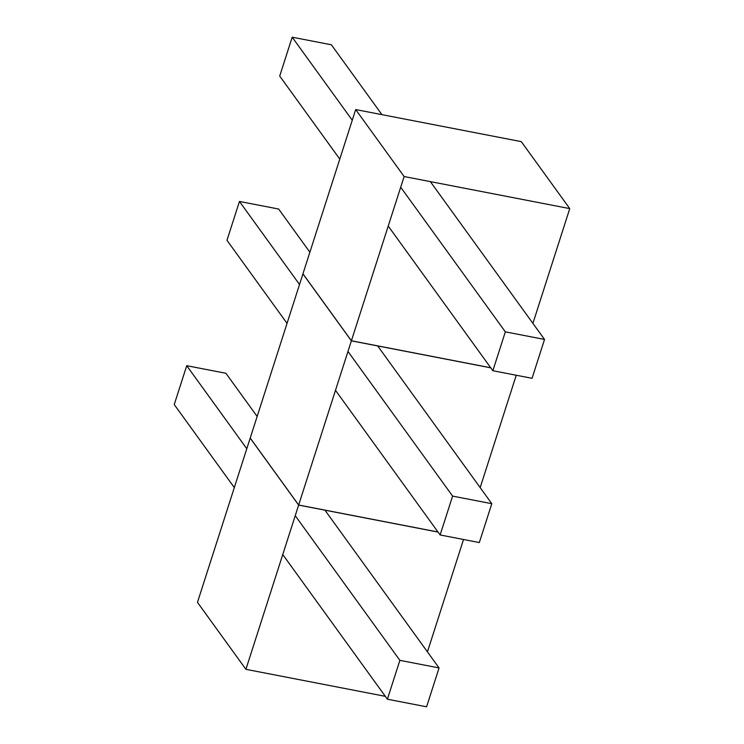 <?xml version="1.0" encoding="UTF-8"?>
<svg xmlns="http://www.w3.org/2000/svg" width="744" height="744" viewBox="0 0 744 744"><rect width="100%" height="100%" fill="white"/><g stroke="black" fill="none" stroke-linecap="round" stroke-linejoin="round"><path stroke-width="1.12" d="M532.909 323.37L569.755 208.608L521.312 141.639L355.688 109.563L404.132 176.533L351.373 340.836L302.929 273.876L355.688 109.563M490.78 367.834L351.373 340.836M569.755 208.608L404.132 176.533M388.228 226.074L492.863 370.717L532.053 378.305L544.534 339.441L430.358 181.61M381.914 114.641L331.387 44.789L292.187 37.2L352.256 120.24M339.785 159.104L279.716 76.065L292.187 37.2M492.863 370.717L505.343 331.852L400.7 187.209M544.534 339.441L505.343 331.852M480.168 487.618L516.252 375.246M298.642 505.083L250.198 438.114L302.957 273.811L351.401 340.771L298.642 505.083L438.039 532.081M490.714 367.759L351.401 340.771M335.488 390.312L440.132 534.964L479.322 542.553L491.803 503.688L377.682 345.932M309.885 252.216L278.647 209.036L239.456 201.447L299.525 284.487M287.044 323.352L226.976 240.312L239.456 201.447M440.132 534.964L452.603 496.099L347.969 351.447M491.803 503.688L452.603 496.099M427.437 651.865L463.521 539.493M245.911 669.33L197.467 602.361L250.217 438.049L298.66 505.018L245.911 669.33L385.308 696.328M437.983 531.997L298.66 505.018M282.757 554.559L387.392 699.211L426.591 706.8L439.062 667.935L324.942 510.179M257.154 416.463L225.916 373.283L186.725 365.695L246.794 448.725M234.314 487.59L174.245 404.559L186.725 365.695M387.392 699.211L399.872 660.346L295.238 515.694M439.062 667.935L399.872 660.346"/></g></svg>
